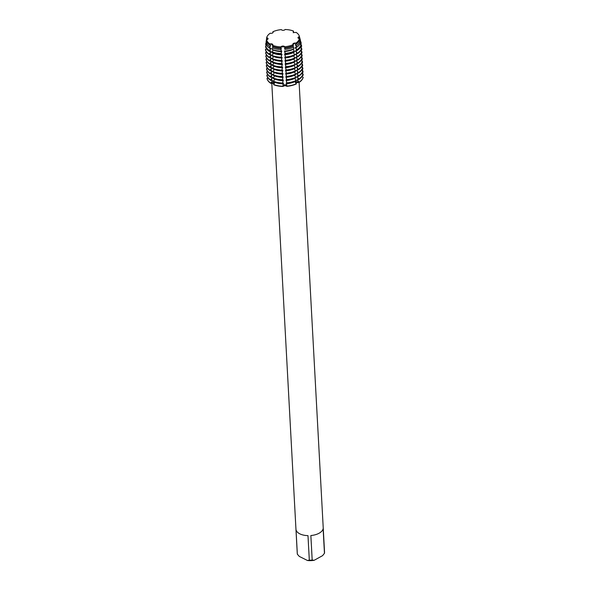 <?xml version="1.0" encoding="UTF-8"?>
<svg xmlns="http://www.w3.org/2000/svg" width="590" height="590" viewBox="0 0 590 590"><rect width="100%" height="100%" fill="white"/><g stroke="black" fill="none" stroke-linecap="round" stroke-linejoin="round"><path stroke-width="0.89" d="M286.408 83.286L286.954 86.324L285 85.609L282.883 86.457L283.06 85.698A1.888 0.988 176.9 0 1 284.955 84.754A1.888 0.988 176.9 0 1 286.806 85.572L286.954 86.324A18.201 9.536 -3.1 0 0 296.298 83.987L294.963 81.486M297.176 79.923L299.204 82.15L298.09 81.944A1.888 0.988 -3.1 0 0 295.258 82.335A1.888 0.988 176.9 0 1 295.583 82.099A1.888 0.988 176.9 0 1 298.09 81.944L299.211 82.379L295.693 82.932M274.431 82.799A1.888 0.988 176.9 0 1 274.638 82.925A1.888 0.988 -3.1 0 0 271.924 82.806A1.888 0.988 176.9 0 1 274.431 82.799M293.518 43.985L292.979 44.383L293.518 43.985M284.764 47.812A16.734 8.769 -3.1 0 0 293.355 45.666L293.193 44.626A16.535 8.666 -3.1 0 1 284.675 46.75A16.535 8.666 -3.1 0 0 293.193 44.626A1.888 0.988 176.9 0 1 292.92 44.154A1.888 0.988 176.9 0 1 293.872 43.225A1.888 0.988 176.9 0 1 295.819 43.181A16.535 8.666 -3.1 0 0 299.425 38.608A1.888 0.988 176.9 0 1 297.987 37.73A1.888 0.988 176.9 0 1 299.469 36.676L298.083 38.011L299.469 36.676A16.535 8.666 -3.1 0 0 296.062 32.347A1.888 0.988 176.9 0 1 293.201 31.639A1.888 0.988 176.9 0 1 293.495 31.064L293.23 31.786L293.495 31.064A16.535 8.666 -3.1 0 0 285.066 29.5A1.888 0.988 176.9 0 1 283.207 30.326A1.888 0.988 176.9 0 1 281.393 29.618A16.535 8.666 -3.1 0 0 272.875 31.749A1.888 0.988 176.9 0 1 273.148 32.221A1.888 0.988 176.9 0 1 272.197 33.151A1.888 0.988 176.9 0 1 270.25 33.195A16.535 8.666 -3.1 0 0 266.643 37.767A1.888 0.988 176.9 0 1 268.081 38.645A1.888 0.988 176.9 0 1 266.599 39.692A16.535 8.666 -3.1 0 0 270.006 44.029A1.888 0.988 176.9 0 1 272.868 44.737A1.888 0.988 176.9 0 1 272.573 45.312A16.535 8.666 -3.1 0 0 281.002 46.876A1.888 0.988 176.9 0 1 282.861 46.05A1.888 0.988 176.9 0 1 284.675 46.75L284.837 49.147M284.705 46.78L280.958 46.905L284.705 46.78M272.44 45.327C273.148 44.899 272.278 44.464 269.822 44.021C272.278 44.464 273.148 44.899 272.44 45.327M268.015 38.925L266.643 37.767L268.015 38.925M271.798 83.205L297.279 553.715A13.651 7.154 -3.1 0 0 297.338 554.18L296.01 529.665A13.651 7.154 -3.1 0 0 307.987 535.639L309.315 560.153A13.651 7.154 -3.1 0 0 312.191 560.058L310.864 535.543A13.651 7.154 -3.1 0 0 319.116 533.212A13.651 7.154 -3.1 0 0 323.128 528.773L324.456 553.287A13.651 7.154 -3.1 0 0 324.544 552.24L299.101 82.379M274.852 82.239L273.627 84.739A18.201 9.536 -3.1 0 0 282.883 86.457L283.281 83.389M274.232 83.559L270.781 83.323L271.924 82.806L270.766 83.087L272.646 80.734M267.034 78.558A18.201 9.536 -3.1 0 0 270.781 83.323A18.201 9.536 -3.1 0 1 267.034 78.558L267.867 77.821M273.141 32.354L272.875 31.749L273.141 32.354M295.988 43.159C293.643 43.756 292.751 44.25 293.311 44.634C292.751 44.25 293.643 43.756 295.988 43.159M302.877 74.856L303.223 75.225L302.655 75.431M303.179 77.364A18.201 9.536 -3.1 0 1 299.211 82.379A18.201 9.536 -3.1 0 0 303.179 77.364L302.021 76.553M324.456 553.287L322.597 555.64L314.197 560.279L312.191 560.058M309.315 560.153L307.493 560.5A12.139 6.357 -3.1 0 0 314.197 560.279M307.493 560.5L299.292 556.414L297.338 554.18M281.393 29.625L281.393 29.618A16.535 8.666 -3.1 0 0 272.875 31.749L272.905 32.752M285.066 29.5L285.066 29.5A16.535 8.666 -3.1 0 1 293.495 31.064L293.311 32.789M298.923 38.52L299.72 37.613L299.469 36.676A16.535 8.666 -3.1 0 0 299.396 36.359A16.535 8.666 -3.1 0 0 296.062 32.347M296.033 44.191L295.819 43.181A16.535 8.666 -3.1 0 0 299.425 38.608L299.676 39.582A16.734 8.769 -3.1 0 1 296.033 44.191L295.28 44.914L296.342 45.74L296.659 47.303L296.224 47.414L296.121 45.519M272.919 46.507L272.285 49.545A17.339 9.086 -3.1 0 0 281.106 51.183L281.002 46.876A16.535 8.666 -3.1 0 1 272.573 45.312L272.514 46.359A16.734 8.769 -3.1 0 0 281.017 47.938M273.096 49.84L272.064 52.739A17.943 9.403 -3.1 0 0 281.187 54.428L281.541 51.138M273.281 53.166L272.064 55.947A18.201 9.536 -3.1 0 0 281.319 57.665L281.71 54.361M273.458 56.434L272.241 59.17A18.201 9.536 -3.1 0 0 281.496 60.888L281.887 57.591M273.627 59.656L272.418 62.4A18.201 9.536 -3.1 0 0 281.673 64.111L282.064 60.814M273.804 62.879L272.587 65.623A18.201 9.536 -3.1 0 0 281.843 67.341L282.234 64.037M273.981 66.11L272.764 68.846A18.201 9.536 -3.1 0 0 282.02 70.564L282.411 67.267M274.151 69.332L272.941 72.076A18.201 9.536 -3.1 0 0 282.197 73.787L282.588 70.49M274.328 72.555L273.111 75.299A18.201 9.536 -3.1 0 0 282.374 77.017L282.757 73.713M274.505 75.786L273.288 78.522A18.201 9.536 -3.1 0 0 282.544 80.24L282.935 76.943M274.675 79.008L273.465 81.752A18.201 9.536 -3.1 0 0 282.721 83.47L283.112 80.166M271.695 78.64L271.798 80.535L270.618 80.329L270.596 79.864L272.477 77.511M271.525 75.409L271.629 77.305L270.441 77.106L270.419 76.634L272.3 74.288M271.348 72.186L271.452 74.082L270.272 73.883L270.242 73.411L272.123 71.058M271.171 68.964L271.275 70.852L270.095 70.653L270.072 70.188L271.953 67.835M271.002 65.733L271.105 67.629L269.918 67.43L269.896 66.958L271.776 64.612M270.825 62.511L270.928 64.406L269.748 64.207L269.719 63.735L271.599 61.382M270.648 59.288L270.751 61.176L269.571 60.977L269.542 60.512L271.43 58.159M270.478 56.057L270.574 57.953L269.394 57.754L269.372 57.282L271.252 54.929M270.301 52.835L270.404 54.73L269.224 54.531L269.195 54.059L271.076 51.706M270.124 49.612L270.227 51.5L269.254 51.337L269.342 50.474L270.906 48.483M269.955 46.381L270.05 48.277L269.578 48.196L269.733 46.617L270.751 45.725L269.896 45.054L270.006 44.029A16.535 8.666 -3.1 0 1 266.599 39.692L266.451 40.681A16.734 8.769 -3.1 0 0 269.896 45.054M273.177 80.911L271.282 80.491M273 77.681L271.105 77.261M272.823 74.458L270.928 74.038M272.654 71.235L270.758 70.815M272.477 68.005L270.581 67.585M272.3 64.782L270.404 64.362M272.13 61.552L270.235 61.139M271.953 58.329L270.058 57.909M271.776 55.106L269.881 54.686M271.606 51.876L269.704 51.463M271.43 48.653L269.534 48.233M297.286 50.408L296.394 50.637L296.291 48.741L297.286 50.408A17.943 9.403 -3.1 0 0 301.195 45.467L300.981 44.656L299.823 44.066M297.655 53.587L296.571 53.86L296.468 51.972L297.655 53.587A18.201 9.536 -3.1 0 0 301.615 48.572L300.317 47.458M297.832 56.81L296.748 57.09L296.645 55.195L297.832 56.81A18.201 9.536 -3.1 0 0 301.792 51.795L300.627 50.747M298.002 60.04L296.918 60.313L296.814 58.417L298.002 60.04A18.201 9.536 -3.1 0 0 301.969 55.025L300.797 53.97M298.179 63.263L297.094 63.536L296.991 61.648L298.179 63.263A18.201 9.536 -3.1 0 0 302.139 58.248L300.974 57.201M298.356 66.486L297.272 66.766L297.168 64.87L298.356 66.486A18.201 9.536 -3.1 0 0 302.316 61.471L301.151 60.423M298.525 69.716L297.441 69.989L297.345 68.093L298.525 69.716A18.201 9.536 -3.1 0 0 302.493 64.701L301.32 63.646M298.702 72.939L297.618 73.212L297.515 71.324L298.702 72.939A18.201 9.536 -3.1 0 0 302.663 67.924L301.497 66.877M298.879 76.169L297.795 76.442L297.692 74.547L298.879 76.169A18.201 9.536 -3.1 0 0 302.84 71.147L301.674 70.099M299.049 79.392L297.972 79.665L297.869 77.769L299.049 79.392A18.201 9.536 -3.1 0 0 303.017 74.377L301.844 73.322M286.231 80.063L286.792 83.33A18.201 9.536 -3.1 0 0 296.136 81L294.786 78.264M286.054 76.84L286.615 80.107A18.201 9.536 -3.1 0 0 295.966 77.777L294.609 75.041M285.885 73.61L286.445 76.884A18.201 9.536 -3.1 0 0 295.789 74.547L294.44 71.81M285.707 70.387L286.268 73.654A18.201 9.536 -3.1 0 0 295.612 71.324L294.263 68.588M285.531 67.164L286.091 70.431A18.201 9.536 -3.1 0 0 295.443 68.101L294.086 65.365M285.354 63.934L285.921 67.208A18.201 9.536 -3.1 0 0 295.266 64.87L293.916 62.134M285.184 60.711L285.744 63.978A18.201 9.536 -3.1 0 0 295.089 61.648L293.739 58.911M285.007 57.488L285.567 60.755A18.201 9.536 -3.1 0 0 294.919 58.425L293.562 55.689M284.83 54.258L285.398 57.525A18.201 9.536 -3.1 0 0 294.742 55.195L293.385 52.429M284.66 51.035L285.199 54.295A17.943 9.403 -3.1 0 0 294.417 51.994L293.208 49.125M284.985 51.057A17.339 9.086 -3.1 0 0 293.886 48.83L293.031 45.813M296.689 47.333L294.926 47.879M295.428 47.672L296.291 48.741M296.866 50.563L295.096 51.101M295.605 50.895L296.468 51.972M297.036 53.786L295.273 54.324M295.774 54.125L296.645 55.195M297.213 57.009L295.45 57.555M295.951 57.348L296.814 58.417M297.389 60.239L295.627 60.777M296.128 60.571L296.991 61.648M297.559 63.462L295.796 64M296.305 63.801L297.168 64.87M297.736 66.692L295.974 67.231M296.475 67.024L297.345 68.093M297.913 69.915L296.151 70.453M296.652 70.247L297.515 71.324M298.083 73.138L296.32 73.676M296.829 73.477L297.692 74.547M298.26 76.368L296.497 76.907M296.999 76.7L297.869 77.769M298.437 79.591L296.674 80.129M299.477 38.815L300.096 39.043L300.48 40.481L299.779 40.909M300.376 42.31L301.239 43.358L299.956 44.132M301.114 45.755L301.667 46.433L300.524 47.119M301.483 49.059L301.837 49.656L300.981 50.172M301.652 52.281L302.014 52.879L301.158 53.402A18.201 9.536 176.9 0 1 301.8 54.479M301.829 55.504L302.191 56.109L301.328 56.625M302.006 58.735L302.36 59.332L301.505 59.848M302.176 61.957L302.537 62.562L301.682 63.078M302.353 65.18L302.714 65.785L301.851 66.301A18.201 9.536 176.9 0 1 302.493 67.378M302.53 68.411L302.884 69.008L302.028 69.524A18.201 9.536 176.9 0 1 302.67 70.608M302.7 71.633L303.061 72.238L302.205 72.754M296.659 47.303A17.339 9.086 -3.1 0 0 300.435 42.524L300.052 41.049L299.307 40.636M266.813 41.794L266.23 42.163L266.009 43.66A17.339 9.086 -3.1 0 0 269.578 48.196M266.614 45.268L265.692 45.821L265.566 46.647A17.943 9.403 -3.1 0 0 269.254 51.337M266.437 48.705L265.478 49.767A18.201 9.536 -3.1 0 0 269.224 54.531M266.466 52.016L265.655 52.989A18.201 9.536 -3.1 0 0 269.394 57.754M266.643 55.239L265.825 56.22A18.201 9.536 -3.1 0 0 269.571 60.977M266.82 58.469L266.002 59.443A18.201 9.536 -3.1 0 0 269.748 64.207M266.99 61.692L266.179 62.665A18.201 9.536 -3.1 0 0 269.918 67.43M267.167 64.915L266.348 65.896A18.201 9.536 -3.1 0 0 270.095 70.653M267.344 68.145L266.525 69.118A18.201 9.536 -3.1 0 0 270.272 73.883M267.513 71.368L266.702 72.349A18.201 9.536 -3.1 0 0 270.441 77.106M267.69 74.591L266.872 75.572A18.201 9.536 -3.1 0 0 270.618 80.329M267.071 73.507L266.909 73.094M266.894 70.276L266.732 69.871M266.717 67.053L266.555 66.648M266.54 63.831L266.378 63.418M266.37 60.6L266.208 60.195M266.193 57.378L266.031 56.972M266.016 54.147L265.854 53.742M265.847 50.924L265.684 50.519M265.957 47.842L265.67 47.075M266.451 44.958L265.618 44.538L266.024 43.594M266.621 41.3L266.651 41.912L266.053 41.624L266.547 40.032M267.358 39.478L266.496 38.711L266.643 37.767A16.535 8.666 -3.1 0 1 270.25 33.195M285.199 54.295L285.007 52.37M285.398 57.525L285.184 55.593M285.567 60.755L285.361 58.823M285.744 63.978L285.538 62.046M285.921 67.208L285.707 65.269M286.091 70.431L285.885 68.499M286.268 73.654L286.062 71.722M286.445 76.884L286.231 74.945M286.615 80.107L286.408 78.175M286.792 83.33L286.585 81.398M282.839 81.523L282.721 83.47M282.662 78.3L282.544 80.24M282.485 75.07L282.374 77.017M282.308 71.847L282.197 73.787M282.138 68.624L282.02 70.564M281.961 65.394L281.843 67.341M281.784 62.171L281.673 64.111M281.614 58.941L281.496 60.888M281.437 55.718L281.319 57.665M281.26 52.495L281.187 54.428M281.091 49.265L281.106 51.183M296.298 83.987A18.201 9.536 -3.1 0 1 286.954 86.324L286.806 85.572A1.888 0.988 -3.1 0 0 284.955 84.754A1.888 0.988 -3.1 0 0 283.06 85.698L282.883 86.457A18.201 9.536 -3.1 0 1 273.627 84.739M283.643 83.382L282.979 83.448M283.473 80.159L282.809 80.218M283.296 76.929L282.632 76.995M283.119 73.706L282.455 73.772M282.949 70.483L282.286 70.542M282.772 67.253L282.108 67.319M282.595 64.03L281.931 64.096M282.426 60.807L281.762 60.866M282.249 57.577L281.585 57.643M282.072 54.354L281.408 54.42M281.895 51.123L281.238 51.19M284.837 51.072L284.328 51.05M285.007 54.295L284.505 54.273M285.184 57.525L284.675 57.495M285.361 60.748L284.852 60.726M285.538 63.978L285.029 63.949M285.707 67.201L285.199 67.172M285.885 70.424L285.376 70.402M286.062 73.654L285.553 73.625M286.231 76.877L285.73 76.848M286.408 80.1L285.899 80.078M286.585 83.33L286.076 83.301M302.22 72.74A18.201 9.536 176.9 0 1 302.847 73.831M303.009 74.237A18.201 9.536 176.9 0 1 303.208 74.989M303.164 77.128A18.201 9.536 176.9 0 1 299.204 82.15M296.291 83.758A18.201 9.536 176.9 0 1 286.939 86.088M270.766 83.087A18.201 9.536 176.9 0 1 267.027 78.323M282.868 86.221A18.201 9.536 176.9 0 1 273.613 84.503M297.198 80.395A15.878 8.319 -3.1 0 0 298.297 79.584M286.43 83.758A15.878 8.319 -3.1 0 0 294.971 81.627M271.673 80.513A15.878 8.319 -3.1 0 0 272.676 81.206M302.832 71.014A18.201 9.536 176.9 0 1 303.039 71.766M302.987 73.905A18.201 9.536 176.9 0 1 299.027 78.92M296.114 80.528A18.201 9.536 176.9 0 1 286.769 82.866M270.596 79.864A18.201 9.536 176.9 0 1 266.85 75.1M297.028 77.172A15.878 8.319 -3.1 0 0 298.12 76.361M286.253 80.535A15.878 8.319 -3.1 0 0 294.794 78.404M271.496 77.283A15.878 8.319 -3.1 0 0 272.499 77.983M302.655 67.791A18.201 9.536 176.9 0 1 302.862 68.543M302.818 70.682A18.201 9.536 176.9 0 1 298.85 75.697M295.937 77.305A18.201 9.536 176.9 0 1 286.593 79.635M270.419 76.634A18.201 9.536 176.9 0 1 266.673 71.877M296.851 73.942A15.878 8.319 -3.1 0 0 297.943 73.13M286.084 77.305A15.878 8.319 -3.1 0 0 294.617 75.181M271.326 74.06A15.878 8.319 -3.1 0 0 272.322 74.753M301.697 63.064A18.201 9.536 176.9 0 1 302.323 64.155M302.486 64.561A18.201 9.536 176.9 0 1 302.685 65.313M302.641 67.452A18.201 9.536 176.9 0 1 298.68 72.467M295.767 74.082A18.201 9.536 176.9 0 1 286.416 76.412M270.242 73.411A18.201 9.536 176.9 0 1 266.503 68.647M296.674 70.719A15.878 8.319 -3.1 0 0 297.766 69.908M285.907 74.082A15.878 8.319 -3.1 0 0 294.447 71.951M271.149 70.837A15.878 8.319 -3.1 0 0 272.152 71.53M301.519 59.841A18.201 9.536 176.9 0 1 302.146 60.932M302.309 61.338A18.201 9.536 176.9 0 1 302.515 62.09M302.464 64.229A18.201 9.536 176.9 0 1 298.503 69.244M295.59 70.852A18.201 9.536 176.9 0 1 286.246 73.182M270.072 70.188A18.201 9.536 176.9 0 1 266.326 65.424M296.505 67.496A15.878 8.319 -3.1 0 0 297.596 66.685M285.73 70.859A15.878 8.319 -3.1 0 0 294.27 68.728M270.972 67.607A15.878 8.319 -3.1 0 0 271.975 68.307M301.35 56.618A18.201 9.536 176.9 0 1 301.969 57.702M302.132 58.115A18.201 9.536 176.9 0 1 302.338 58.86M302.286 61.006A18.201 9.536 176.9 0 1 298.326 66.021M295.413 67.629A18.201 9.536 176.9 0 1 286.069 69.959M269.896 66.958A18.201 9.536 176.9 0 1 266.149 62.201M296.328 64.266A15.878 8.319 -3.1 0 0 297.419 63.455M285.56 67.629A15.878 8.319 -3.1 0 0 294.093 65.497M270.803 64.384A15.878 8.319 -3.1 0 0 271.798 65.077M301.962 54.885A18.201 9.536 176.9 0 1 302.161 55.637M302.117 57.776A18.201 9.536 176.9 0 1 298.156 62.791M295.243 64.398A18.201 9.536 176.9 0 1 285.892 66.736M269.719 63.735A18.201 9.536 176.9 0 1 265.979 58.971M296.151 61.043A15.878 8.319 -3.1 0 0 297.242 60.232M285.383 64.406A15.878 8.319 -3.1 0 0 293.923 62.275M270.626 61.154A15.878 8.319 -3.1 0 0 271.629 61.854M300.996 50.165A18.201 9.536 176.9 0 1 301.623 51.256M301.785 51.662A18.201 9.536 176.9 0 1 301.992 52.414M301.94 54.553A18.201 9.536 176.9 0 1 297.98 59.568M295.066 61.176A18.201 9.536 176.9 0 1 285.715 63.506M269.542 60.512A18.201 9.536 176.9 0 1 265.802 55.748M295.981 57.82A15.878 8.319 -3.1 0 0 297.072 57.009M285.206 61.183A15.878 8.319 -3.1 0 0 293.746 59.052M270.449 57.931A15.878 8.319 -3.1 0 0 271.452 58.631M300.826 46.934A18.201 9.536 176.9 0 1 301.446 48.026M301.608 48.439A18.201 9.536 176.9 0 1 301.815 49.184M301.763 51.33A18.201 9.536 176.9 0 1 297.803 56.345M294.889 57.953A18.201 9.536 176.9 0 1 285.545 60.283M269.372 57.282A18.201 9.536 176.9 0 1 265.625 52.525M295.804 54.59A15.878 8.319 -3.1 0 0 296.895 53.779M285.036 57.953A15.878 8.319 -3.1 0 0 293.569 55.821M270.272 54.708A15.878 8.319 -3.1 0 0 271.275 55.401M300.649 43.712A18.201 9.536 176.9 0 1 301.638 45.961M301.593 48.1A18.201 9.536 176.9 0 1 297.626 53.115M266.134 45.555A18.201 9.536 176.9 0 1 266.474 45.01M294.712 54.723A18.201 9.536 176.9 0 1 285.368 57.06M269.195 54.059A18.201 9.536 176.9 0 1 265.456 49.295M295.627 51.367A15.878 8.319 -3.1 0 0 296.718 50.556M284.859 54.73A15.878 8.319 -3.1 0 0 293.4 52.599M270.102 51.477A15.878 8.319 -3.1 0 0 271.105 52.178M301.239 43.358A17.943 9.403 -3.1 0 0 301.166 43.018L300.952 42.229A17.781 9.315 176.9 0 1 301.033 42.569M300.236 40.629A17.781 9.315 176.9 0 1 300.952 42.229M300.981 44.656A17.781 9.315 176.9 0 1 297.117 49.553M265.736 43.734A17.781 9.315 176.9 0 1 266.186 42.495M294.27 51.123A17.781 9.315 176.9 0 1 285.14 53.402M269.342 50.474A17.781 9.315 176.9 0 1 265.692 45.821M295.457 48.144A15.878 8.319 -3.1 0 0 296.549 47.325M284.682 51.507A15.878 8.319 -3.1 0 0 293.223 49.376M269.925 48.255A15.878 8.319 -3.1 0 0 270.928 48.955M300.48 40.481A17.339 9.086 -3.1 0 0 300.406 40.157L300.022 38.726A17.036 8.924 176.9 0 1 300.096 39.043M299.617 37.672A17.036 8.924 176.9 0 1 300.022 38.726M300.052 41.049A17.036 8.924 176.9 0 1 296.342 45.74M266.282 40.164A17.036 8.924 176.9 0 1 266.769 38.859M293.621 47.244A17.036 8.924 176.9 0 1 284.874 49.427M269.733 46.617A17.036 8.924 176.9 0 1 266.23 42.163M295.28 44.914A15.878 8.319 -3.1 0 0 297.397 43.122M284.505 48.277A15.878 8.319 -3.1 0 0 293.046 46.145M269.291 44.641A15.878 8.319 -3.1 0 0 270.751 45.725M299.72 37.613A16.734 8.769 -3.1 0 0 299.646 37.295L299.396 36.359M272.934 46.816A15.878 8.319 -3.1 0 0 281.386 48.38M281.061 49.553A17.036 8.924 176.9 0 1 272.396 47.945M273.111 50.039A15.878 8.319 -3.1 0 0 281.563 51.61M281.165 53.535A17.781 9.315 176.9 0 1 272.123 51.861M273.281 53.262A15.878 8.319 -3.1 0 0 281.74 54.833M281.297 57.193A18.201 9.536 176.9 0 1 272.042 55.475M273.458 56.492A15.878 8.319 -3.1 0 0 281.909 58.056M281.474 60.416A18.201 9.536 176.9 0 1 272.219 58.698M273.635 59.715A15.878 8.319 -3.1 0 0 282.086 61.286M281.644 63.646A18.201 9.536 176.9 0 1 272.388 61.928M273.804 62.938A15.878 8.319 -3.1 0 0 282.263 64.509M281.821 66.869A18.201 9.536 176.9 0 1 272.565 65.151M273.981 66.169A15.878 8.319 -3.1 0 0 282.433 67.732M281.998 70.092A18.201 9.536 176.9 0 1 272.742 68.381M274.158 69.391A15.878 8.319 -3.1 0 0 282.61 70.962M282.168 73.322A18.201 9.536 176.9 0 1 272.912 71.604M274.328 72.614A15.878 8.319 -3.1 0 0 282.787 74.185M282.344 76.545A18.201 9.536 176.9 0 1 273.089 74.827M274.505 75.845A15.878 8.319 -3.1 0 0 282.964 77.408M282.522 79.768A18.201 9.536 176.9 0 1 273.266 78.057M274.682 79.067A15.878 8.319 -3.1 0 0 283.134 80.638M282.691 82.998A18.201 9.536 176.9 0 1 273.435 81.28M274.852 82.29A15.878 8.319 -3.1 0 0 283.311 83.861M286.755 84.628L286.829 85.956M298.038 81L298.09 81.944A8.835 5.104 -118.9 0 0 298.12 82.327M271.872 81.863L271.924 82.806A8.835 5.531 -63.5 0 1 271.938 83.19M283.008 84.746L283.082 86.081M299.912 40.828L299.808 38.933M300.089 44.051L300.059 43.594"/></g></svg>
